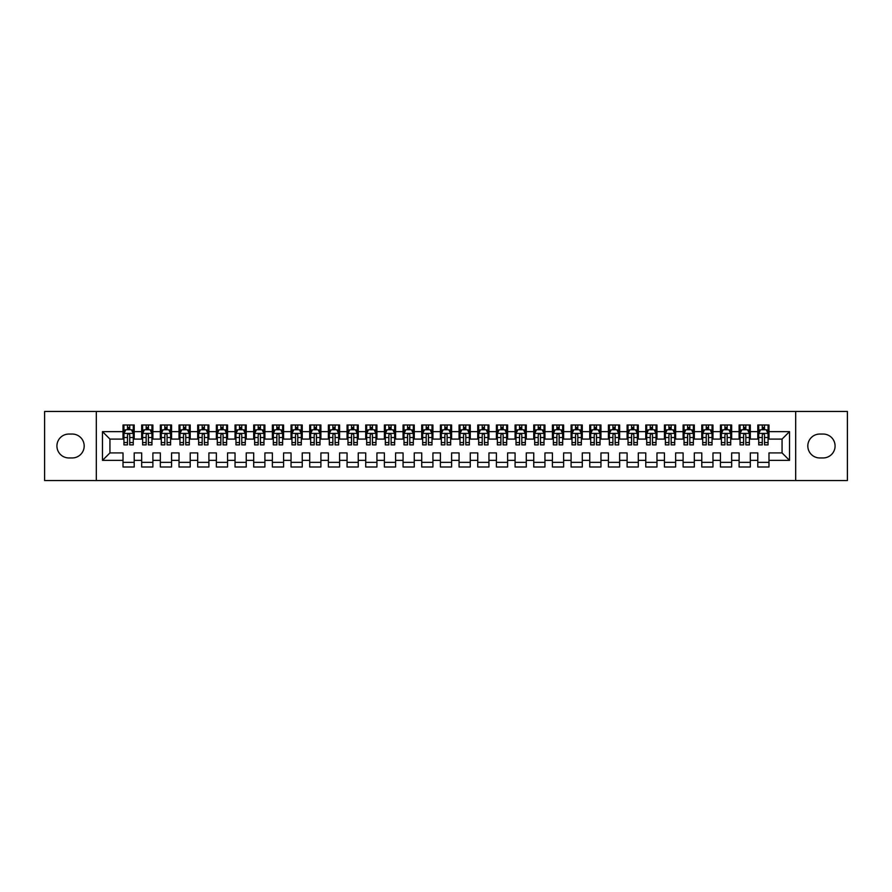 <?xml version="1.0" encoding="UTF-8"?>
<svg xmlns="http://www.w3.org/2000/svg" width="892" height="892" viewBox="0 0 892 892"><rect width="100%" height="100%" fill="white"/><g stroke="black" fill="none" stroke-linecap="round" stroke-linejoin="round"><path stroke-width="1.34" d="M795.686 480.543L847.4 480.543L847.4 411.457L795.686 411.457L795.686 480.543L96.314 480.543L96.314 411.457L44.6 411.457L44.6 480.543L96.314 480.543M795.686 411.457L96.314 411.457M102.48 460.372L102.48 431.628L123.018 431.628L123.018 439.087L109.939 439.087L109.939 452.913L102.48 460.372L123.018 460.372L123.018 467.007L134.213 467.007L134.213 460.372L141.683 460.372L141.683 467.007L152.889 467.007L152.889 460.372L160.348 460.372L160.348 467.007L171.554 467.007L171.554 460.372L179.024 460.372L179.024 467.007L190.219 467.007L190.219 460.372L197.69 460.372L197.69 467.007L208.895 467.007L208.895 460.372L216.366 460.372L216.366 467.007L227.56 467.007L227.56 460.372L235.031 460.372L235.031 467.007L246.237 467.007L246.237 460.372L253.696 460.372L253.696 467.007L264.902 467.007L264.902 460.372L272.372 460.372L272.372 467.007L283.578 467.007L283.578 460.372L291.037 460.372L291.037 467.007L302.243 467.007L302.243 460.372L309.714 460.372L309.714 467.007L320.908 467.007L320.908 460.372L328.379 460.372L328.379 467.007L339.584 467.007L339.584 460.372L347.055 460.372L347.055 467.007L358.25 467.007L358.25 460.372L365.72 460.372L365.72 467.007L376.926 467.007L376.926 460.372L384.385 460.372L384.385 467.007L395.591 467.007L395.591 460.372L403.061 460.372L403.061 467.007L414.256 467.007L414.256 460.372L421.726 460.372L421.726 467.007L432.932 467.007L432.932 460.372L440.403 460.372L440.403 467.007L451.597 467.007L451.597 460.372L459.068 460.372L459.068 467.007L470.274 467.007L470.274 460.372L477.744 460.372L477.744 467.007L488.939 467.007L488.939 460.372L496.409 460.372L496.409 467.007L507.615 467.007L507.615 460.372L515.074 460.372L515.074 467.007L526.28 467.007L526.28 460.372L533.75 460.372L533.75 467.007L544.945 467.007L544.945 460.372L552.416 460.372L552.416 467.007L563.621 467.007L563.621 460.372L571.092 460.372L571.092 467.007L582.286 467.007L582.286 460.372L589.757 460.372L589.757 467.007L600.963 467.007L600.963 460.372L608.422 460.372L608.422 467.007L619.628 467.007L619.628 460.372L627.098 460.372L627.098 467.007L638.304 467.007L638.304 460.372L645.763 460.372L645.763 467.007L656.969 467.007L656.969 460.372L664.44 460.372L664.44 467.007L675.634 467.007L675.634 460.372L683.105 460.372L683.105 467.007L694.311 467.007L694.311 460.372L701.781 460.372L701.781 467.007L712.976 467.007L712.976 460.372L720.446 460.372L720.446 467.007L731.652 467.007L731.652 460.372L739.111 460.372L739.111 467.007L750.317 467.007L750.317 460.372L757.787 460.372L757.787 467.007L768.982 467.007L768.982 452.913L782.061 452.913L782.061 439.087L768.982 439.087L768.982 431.628L789.52 431.628L789.52 460.372L768.982 460.372M768.982 431.628L768.982 424.993L757.787 424.993L757.787 431.628L750.317 431.628L750.317 424.993L739.111 424.993L739.111 431.628L731.652 431.628L731.652 424.993L720.446 424.993L720.446 431.628L712.976 431.628L712.976 424.993L701.781 424.993L701.781 431.628L694.311 431.628L694.311 424.993L683.105 424.993L683.105 431.628L675.634 431.628L675.634 424.993L664.44 424.993L664.44 431.628L656.969 431.628L656.969 424.993L645.763 424.993L645.763 431.628L638.304 431.628L638.304 424.993L627.098 424.993L627.098 431.628L619.628 431.628L619.628 424.993L608.422 424.993L608.422 431.628L600.963 431.628L600.963 424.993L589.757 424.993L589.757 431.628L582.286 431.628L582.286 424.993L571.092 424.993L571.092 431.628L563.621 431.628L563.621 424.993L552.416 424.993L552.416 431.628L544.945 431.628L544.945 424.993L533.75 424.993L533.75 431.628L526.28 431.628L526.28 424.993L515.074 424.993L515.074 431.628L507.615 431.628L507.615 424.993L496.409 424.993L496.409 431.628L488.939 431.628L488.939 424.993L477.744 424.993L477.744 431.628L470.274 431.628L470.274 424.993L459.068 424.993L459.068 431.628L451.597 431.628L451.597 424.993L440.403 424.993L440.403 431.628L432.932 431.628L432.932 424.993L421.726 424.993L421.726 431.628L414.256 431.628L414.256 424.993L403.061 424.993L403.061 431.628L395.591 431.628L395.591 424.993L384.385 424.993L384.385 431.628L376.926 431.628L376.926 424.993L365.72 424.993L365.72 431.628L358.25 431.628L358.25 424.993L347.055 424.993L347.055 431.628L339.584 431.628L339.584 424.993L328.379 424.993L328.379 431.628L320.908 431.628L320.908 424.993L309.714 424.993L309.714 431.628L302.243 431.628L302.243 424.993L291.037 424.993L291.037 431.628L283.578 431.628L283.578 424.993L272.372 424.993L272.372 431.628L264.902 431.628L264.902 424.993L253.696 424.993L253.696 431.628L246.237 431.628L246.237 424.993L235.031 424.993L235.031 431.628L227.56 431.628L227.56 424.993L216.366 424.993L216.366 431.628L208.895 431.628L208.895 424.993L197.69 424.993L197.69 431.628L190.219 431.628L190.219 424.993L179.024 424.993L179.024 431.628L171.554 431.628L171.554 424.993L160.348 424.993L160.348 431.628L152.889 431.628L152.889 424.993L141.683 424.993L141.683 431.628L134.213 431.628L134.213 424.993L123.018 424.993L123.018 431.628M750.317 460.372L750.317 452.913L757.787 452.913L757.787 460.372M789.52 431.628L782.061 439.087M731.652 460.372L731.652 452.913L739.111 452.913L739.111 460.372M757.787 431.628L757.787 439.087L750.317 439.087L750.317 431.628M712.976 460.372L712.976 452.913L720.446 452.913L720.446 460.372M739.111 431.628L739.111 439.087L731.652 439.087L731.652 431.628M694.311 460.372L694.311 452.913L701.781 452.913L701.781 460.372M720.446 431.628L720.446 439.087L712.976 439.087L712.976 431.628M675.634 460.372L675.634 452.913L683.105 452.913L683.105 460.372M701.781 431.628L701.781 439.087L694.311 439.087L694.311 431.628M656.969 460.372L656.969 452.913L664.44 452.913L664.44 460.372M683.105 431.628L683.105 439.087L675.634 439.087L675.634 431.628M638.304 460.372L638.304 452.913L645.763 452.913L645.763 460.372M664.44 431.628L664.44 439.087L656.969 439.087L656.969 431.628M619.628 460.372L619.628 452.913L627.098 452.913L627.098 460.372M645.763 431.628L645.763 439.087L638.304 439.087L638.304 431.628M600.963 460.372L600.963 452.913L608.422 452.913L608.422 460.372M627.098 431.628L627.098 439.087L619.628 439.087L619.628 431.628M582.286 460.372L582.286 452.913L589.757 452.913L589.757 460.372M608.422 431.628L608.422 439.087L600.963 439.087L600.963 431.628M563.621 460.372L563.621 452.913L571.092 452.913L571.092 460.372M589.757 431.628L589.757 439.087L582.286 439.087L582.286 431.628M544.945 460.372L544.945 452.913L552.416 452.913L552.416 460.372M571.092 431.628L571.092 439.087L563.621 439.087L563.621 431.628M526.28 460.372L526.28 452.913L533.75 452.913L533.75 460.372M552.416 431.628L552.416 439.087L544.945 439.087L544.945 431.628M507.615 460.372L507.615 452.913L515.074 452.913L515.074 460.372M533.75 431.628L533.75 439.087L526.28 439.087L526.28 431.628M488.939 460.372L488.939 452.913L496.409 452.913L496.409 460.372M515.074 431.628L515.074 439.087L507.615 439.087L507.615 431.628M470.274 460.372L470.274 452.913L477.744 452.913L477.744 460.372M496.409 431.628L496.409 439.087L488.939 439.087L488.939 431.628M451.597 460.372L451.597 452.913L459.068 452.913L459.068 460.372M477.744 431.628L477.744 439.087L470.274 439.087L470.274 431.628M432.932 460.372L432.932 452.913L440.403 452.913L440.403 460.372M459.068 431.628L459.068 439.087L451.597 439.087L451.597 431.628M414.256 460.372L414.256 452.913L421.726 452.913L421.726 460.372M440.403 431.628L440.403 439.087L432.932 439.087L432.932 431.628M395.591 460.372L395.591 452.913L403.061 452.913L403.061 460.372M421.726 431.628L421.726 439.087L414.256 439.087L414.256 431.628M376.926 460.372L376.926 452.913L384.385 452.913L384.385 460.372M403.061 431.628L403.061 439.087L395.591 439.087L395.591 431.628M358.25 460.372L358.25 452.913L365.72 452.913L365.72 460.372M384.385 431.628L384.385 439.087L376.926 439.087L376.926 431.628M339.584 460.372L339.584 452.913L347.055 452.913L347.055 460.372M365.72 431.628L365.72 439.087L358.25 439.087L358.25 431.628M320.908 460.372L320.908 452.913L328.379 452.913L328.379 460.372M347.055 431.628L347.055 439.087L339.584 439.087L339.584 431.628M302.243 460.372L302.243 452.913L309.714 452.913L309.714 460.372M328.379 431.628L328.379 439.087L320.908 439.087L320.908 431.628M283.578 460.372L283.578 452.913L291.037 452.913L291.037 460.372M309.714 431.628L309.714 439.087L302.243 439.087L302.243 431.628M264.902 460.372L264.902 452.913L272.372 452.913L272.372 460.372M291.037 431.628L291.037 439.087L283.578 439.087L283.578 431.628M246.237 460.372L246.237 452.913L253.696 452.913L253.696 460.372M272.372 431.628L272.372 439.087L264.902 439.087L264.902 431.628M227.56 460.372L227.56 452.913L235.031 452.913L235.031 460.372M253.696 431.628L253.696 439.087L246.237 439.087L246.237 431.628M208.895 460.372L208.895 452.913L216.366 452.913L216.366 460.372M235.031 431.628L235.031 439.087L227.56 439.087L227.56 431.628M190.219 460.372L190.219 452.913L197.69 452.913L197.69 460.372M216.366 431.628L216.366 439.087L208.895 439.087L208.895 431.628M171.554 460.372L171.554 452.913L179.024 452.913L179.024 460.372M197.69 431.628L197.69 439.087L190.219 439.087L190.219 431.628M152.889 460.372L152.889 452.913L160.348 452.913L160.348 460.372M179.024 431.628L179.024 439.087L171.554 439.087L171.554 431.628M134.213 460.372L134.213 452.913L141.683 452.913L141.683 460.372M160.348 431.628L160.348 439.087L152.889 439.087L152.889 431.628M109.939 452.913L123.018 452.913L123.018 460.372M141.683 431.628L141.683 439.087L134.213 439.087L134.213 431.628M757.787 429.665L758.724 429.665M768.057 429.665L768.982 429.665M739.111 429.665L740.048 429.665M749.38 429.665L750.317 429.665M720.446 429.665L721.383 429.665M730.715 429.665L731.652 429.665M701.781 429.665L702.706 429.665M712.039 429.665L712.976 429.665M683.105 429.665L684.041 429.665M693.374 429.665L694.311 429.665M664.44 429.665L665.365 429.665M674.709 429.665L675.634 429.665M645.763 429.665L646.7 429.665M656.033 429.665L656.969 429.665M627.098 429.665L628.035 429.665M637.367 429.665L638.304 429.665M608.422 429.665L609.359 429.665M618.691 429.665L619.628 429.665M589.757 429.665L590.694 429.665M600.026 429.665L600.963 429.665M571.092 429.665L572.017 429.665M581.361 429.665L582.286 429.665M552.416 429.665L553.352 429.665M562.685 429.665L563.621 429.665M533.75 429.665L534.676 429.665M544.02 429.665L544.945 429.665M515.074 429.665L516.011 429.665M525.343 429.665L526.28 429.665M496.409 429.665L497.346 429.665M506.678 429.665L507.615 429.665M477.744 429.665L478.67 429.665M488.002 429.665L488.939 429.665M459.068 429.665L460.004 429.665M469.337 429.665L470.274 429.665M440.403 429.665L441.328 429.665M450.672 429.665L451.597 429.665M421.726 429.665L422.663 429.665M431.996 429.665L432.932 429.665M403.061 429.665L403.998 429.665M413.33 429.665L414.256 429.665M384.385 429.665L385.322 429.665M394.654 429.665L395.591 429.665M365.72 429.665L366.657 429.665M375.989 429.665L376.926 429.665M347.055 429.665L347.98 429.665M357.324 429.665L358.25 429.665M328.379 429.665L329.315 429.665M338.648 429.665L339.584 429.665M309.714 429.665L310.639 429.665M319.983 429.665L320.908 429.665M291.037 429.665L291.974 429.665M301.306 429.665L302.243 429.665M272.372 429.665L273.309 429.665M282.641 429.665L283.578 429.665M253.696 429.665L254.633 429.665M263.965 429.665L264.902 429.665M235.031 429.665L235.967 429.665M245.3 429.665L246.237 429.665M216.366 429.665L217.291 429.665M226.635 429.665L227.56 429.665M197.69 429.665L198.626 429.665M207.959 429.665L208.895 429.665M179.024 429.665L179.961 429.665M189.294 429.665L190.219 429.665M160.348 429.665L161.285 429.665M170.617 429.665L171.554 429.665M141.683 429.665L142.62 429.665M151.952 429.665L152.889 429.665M123.018 429.665L123.943 429.665M133.276 429.665L134.213 429.665M123.018 462.335L134.213 462.335M141.683 462.335L152.889 462.335M160.348 462.335L171.554 462.335M179.024 462.335L190.219 462.335M197.69 462.335L208.895 462.335M216.366 462.335L227.56 462.335M235.031 462.335L246.237 462.335M253.696 462.335L264.902 462.335M272.372 462.335L283.578 462.335M291.037 462.335L302.243 462.335M309.714 462.335L320.908 462.335M328.379 462.335L339.584 462.335M347.055 462.335L358.25 462.335M365.72 462.335L376.926 462.335M384.385 462.335L395.591 462.335M403.061 462.335L414.256 462.335M421.726 462.335L432.932 462.335M440.403 462.335L451.597 462.335M459.068 462.335L470.274 462.335M477.744 462.335L488.939 462.335M496.409 462.335L507.615 462.335M515.074 462.335L526.28 462.335M533.75 462.335L544.945 462.335M552.416 462.335L563.621 462.335M571.092 462.335L582.286 462.335M589.757 462.335L600.963 462.335M608.422 462.335L619.628 462.335M627.098 462.335L638.304 462.335M645.763 462.335L656.969 462.335M664.44 462.335L675.634 462.335M683.105 462.335L694.311 462.335M701.781 462.335L712.976 462.335M720.446 462.335L731.652 462.335M739.111 462.335L750.317 462.335M757.787 462.335L768.982 462.335M102.48 431.628L109.939 439.087M782.061 452.913L789.52 460.372M68.874 434.047A11.953 11.953 0 0 0 56.921 446A11.953 11.953 0 0 0 68.874 457.953L72.23 457.953A11.953 11.953 0 0 0 84.183 446A11.953 11.953 0 0 0 72.23 434.047L68.874 434.047M823.126 457.953A11.953 11.953 0 0 0 835.079 446A11.953 11.953 0 0 0 823.126 434.047L819.77 434.047A11.953 11.953 0 0 0 807.817 446A11.953 11.953 0 0 0 819.77 457.953L823.126 457.953M129.73 427.424L127.489 427.424M133.276 442.543L129.73 442.543L129.73 444.885L133.276 444.885L133.276 433.49L131.414 429.754L125.817 429.754L123.943 433.49L123.943 444.885L127.489 444.885L127.489 442.543L123.943 442.543M123.943 433.49L123.943 424.993M133.276 433.49L133.276 424.993M127.489 429.754L127.489 424.993M129.73 424.993L129.73 429.754M129.73 442.543L129.73 434.895C128.983 433.456 128.236 433.456 127.489 434.895L127.489 442.543M129.73 429.665L127.489 429.665M148.406 427.424L146.165 427.424M151.952 442.543L148.406 442.543L148.406 444.885L151.952 444.885L151.952 433.49L150.079 429.754L144.482 429.754L142.62 433.49L142.62 444.885L146.165 444.885L146.165 442.543L142.62 442.543M142.62 433.49L142.62 424.993M151.952 433.49L151.952 424.993M146.165 429.754L146.165 424.993M148.406 424.993L148.406 429.754M148.406 442.543L148.406 434.895C147.659 433.456 146.912 433.456 146.165 434.895L146.165 442.543M148.406 429.665L146.165 429.665M167.072 427.424L164.83 427.424M170.617 442.543L167.072 442.543L167.072 444.885L170.617 444.885L170.617 433.49L168.755 429.754L163.158 429.754L161.285 433.49L161.285 444.885L164.83 444.885L164.83 442.543L161.285 442.543M161.285 433.49L161.285 424.993M170.617 433.49L170.617 424.993M164.83 429.754L164.83 424.993M167.072 424.993L167.072 429.754M167.072 442.543L167.072 434.895C166.325 433.456 165.577 433.456 164.83 434.895L164.83 442.543M167.072 429.665L164.83 429.665M185.748 427.424L183.507 427.424M189.294 442.543L185.748 442.543L185.748 444.885L189.294 444.885L189.294 433.49L187.42 429.754L181.823 429.754L179.961 433.49L179.961 444.885L183.507 444.885L183.507 442.543L179.961 442.543M179.961 433.49L179.961 424.993M189.294 433.49L189.294 424.993M183.507 429.754L183.507 424.993M185.748 424.993L185.748 429.754M185.748 442.543L185.748 434.895C185.001 433.456 184.254 433.456 183.507 434.895L183.507 442.543M185.748 429.665L183.507 429.665M204.413 427.424L202.172 427.424M207.959 442.543L204.413 442.543L204.413 444.885L207.959 444.885L207.959 433.49L206.097 429.754L200.488 429.754L198.626 433.49L198.626 444.885L202.172 444.885L202.172 442.543L198.626 442.543M198.626 433.49L198.626 424.993M207.959 433.49L207.959 424.993M202.172 429.754L202.172 424.993M204.413 424.993L204.413 429.754M204.413 442.543L204.413 434.895C203.666 433.456 202.919 433.456 202.172 434.895L202.172 442.543M204.413 429.665L202.172 429.665M223.078 427.424L220.848 427.424M226.635 442.543L223.078 442.543L223.078 444.885L226.635 444.885L226.635 433.49L224.762 429.754L219.164 429.754L217.291 433.49L217.291 444.885L220.848 444.885L220.848 442.543L217.291 442.543M217.291 433.49L217.291 424.993M226.635 433.49L226.635 424.993M220.848 429.754L220.848 424.993M223.078 424.993L223.078 429.754M223.078 442.543L223.078 434.895C222.342 433.456 221.595 433.456 220.848 434.895L220.848 442.543M223.078 429.665L220.848 429.665M241.754 427.424L239.513 427.424M245.3 442.543L241.754 442.543L241.754 444.885L245.3 444.885L245.3 433.49L243.438 429.754L237.83 429.754L235.967 433.49L235.967 444.885L239.513 444.885L239.513 442.543L235.967 442.543M235.967 433.49L235.967 424.993M245.3 433.49L245.3 424.993M239.513 429.754L239.513 424.993M241.754 424.993L241.754 429.754M241.754 442.543L241.754 434.895C241.007 433.456 240.26 433.456 239.513 434.895L239.513 442.543M241.754 429.665L239.513 429.665M260.419 427.424L258.178 427.424M263.965 442.543L260.419 442.543L260.419 444.885L263.965 444.885L263.965 433.49L262.103 429.754L256.506 429.754L254.633 433.49L254.633 444.885L258.178 444.885L258.178 442.543L254.633 442.543M254.633 433.49L254.633 424.993M263.965 433.49L263.965 424.993M258.178 429.754L258.178 424.993M260.419 424.993L260.419 429.754M260.419 442.543L260.419 434.895C259.672 433.456 258.925 433.456 258.178 434.895L258.178 442.543M260.419 429.665L258.178 429.665M279.096 427.424L276.855 427.424M282.641 442.543L279.096 442.543L279.096 444.885L282.641 444.885L282.641 433.49L280.768 429.754L275.171 429.754L273.309 433.49L273.309 444.885L276.855 444.885L276.855 442.543L273.309 442.543M273.309 433.49L273.309 424.993M282.641 433.49L282.641 424.993M276.855 429.754L276.855 424.993M279.096 424.993L279.096 429.754M279.096 442.543L279.096 434.895C278.349 433.456 277.602 433.456 276.855 434.895L276.855 442.543M279.096 429.665L276.855 429.665M297.761 427.424L295.52 427.424M301.306 442.543L297.761 442.543L297.761 444.885L301.306 444.885L301.306 433.49L299.444 429.754L293.836 429.754L291.974 433.49L291.974 444.885L295.52 444.885L295.52 442.543L291.974 442.543M291.974 433.49L291.974 424.993M301.306 433.49L301.306 424.993M295.52 429.754L295.52 424.993M297.761 424.993L297.761 429.754M297.761 442.543L297.761 434.895C297.014 433.456 296.267 433.456 295.52 434.895L295.52 442.543M297.761 429.665L295.52 429.665M316.437 427.424L314.196 427.424M319.983 442.543L316.437 442.543L316.437 444.885L319.983 444.885L319.983 433.49L318.11 429.754L312.512 429.754L310.639 433.49L310.639 444.885L314.196 444.885L314.196 442.543L310.639 442.543M310.639 433.49L310.639 424.993M319.983 433.49L319.983 424.993M314.196 429.754L314.196 424.993M316.437 424.993L316.437 429.754M316.437 442.543L316.437 434.895C315.69 433.456 314.943 433.456 314.196 434.895L314.196 442.543M316.437 429.665L314.196 429.665M335.102 427.424L332.861 427.424M338.648 442.543L335.102 442.543L335.102 444.885L338.648 444.885L338.648 433.49L336.786 429.754L331.177 429.754L329.315 433.49L329.315 444.885L332.861 444.885L332.861 442.543L329.315 442.543M329.315 433.49L329.315 424.993M338.648 433.49L338.648 424.993M332.861 429.754L332.861 424.993M335.102 424.993L335.102 429.754M335.102 442.543L335.102 434.895C334.355 433.456 333.608 433.456 332.861 434.895L332.861 442.543M335.102 429.665L332.861 429.665M353.767 427.424L351.526 427.424M357.324 442.543L353.767 442.543L353.767 444.885L357.324 444.885L357.324 433.49L355.451 429.754L349.854 429.754L347.98 433.49L347.98 444.885L351.526 444.885L351.526 442.543L347.98 442.543M347.98 433.49L347.98 424.993M357.324 433.49L357.324 424.993M351.526 429.754L351.526 424.993M353.767 424.993L353.767 429.754M353.767 442.543L353.767 434.895C353.02 433.456 352.284 433.456 351.526 434.895L351.526 442.543M353.767 429.665L351.526 429.665M372.443 427.424L370.202 427.424M375.989 442.543L372.443 442.543L372.443 444.885L375.989 444.885L375.989 433.49L374.116 429.754L368.519 429.754L366.657 433.49L366.657 444.885L370.202 444.885L370.202 442.543L366.657 442.543M366.657 433.49L366.657 424.993M375.989 433.49L375.989 424.993M370.202 429.754L370.202 424.993M372.443 424.993L372.443 429.754M372.443 442.543L372.443 434.895C371.696 433.456 370.949 433.456 370.202 434.895L370.202 442.543M372.443 429.665L370.202 429.665M391.109 427.424L388.867 427.424M394.654 442.543L391.109 442.543L391.109 444.885L394.654 444.885L394.654 433.49L392.792 429.754L387.195 429.754L385.322 433.49L385.322 444.885L388.867 444.885L388.867 442.543L385.322 442.543M385.322 433.49L385.322 424.993M394.654 433.49L394.654 424.993M388.867 429.754L388.867 424.993M391.109 424.993L391.109 429.754M391.109 442.543L391.109 434.895C390.362 433.456 389.614 433.456 388.867 434.895L388.867 442.543M391.109 429.665L388.867 429.665M409.785 427.424L407.544 427.424M413.33 442.543L409.785 442.543L409.785 444.885L413.33 444.885L413.33 433.49L411.457 429.754L405.86 429.754L403.998 433.49L403.998 444.885L407.544 444.885L407.544 442.543L403.998 442.543M403.998 433.49L403.998 424.993M413.33 433.49L413.33 424.993M407.544 429.754L407.544 424.993M409.785 424.993L409.785 429.754M409.785 442.543L409.785 434.895C409.038 433.456 408.291 433.456 407.544 434.895L407.544 442.543M409.785 429.665L407.544 429.665M428.45 427.424L426.209 427.424M431.996 442.543L428.45 442.543L428.45 444.885L431.996 444.885L431.996 433.49L430.134 429.754L424.525 429.754L422.663 433.49L422.663 444.885L426.209 444.885L426.209 442.543L422.663 442.543M422.663 433.49L422.663 424.993M431.996 433.49L431.996 424.993M426.209 429.754L426.209 424.993M428.45 424.993L428.45 429.754M428.45 442.543L428.45 434.895C427.703 433.456 426.956 433.456 426.209 434.895L426.209 442.543M428.45 429.665L426.209 429.665M447.115 427.424L444.885 427.424M450.672 442.543L447.115 442.543L447.115 444.885L450.672 444.885L450.672 433.49L448.799 429.754L443.201 429.754L441.328 433.49L441.328 444.885L444.885 444.885L444.885 442.543L441.328 442.543M441.328 433.49L441.328 424.993M450.672 433.49L450.672 424.993M444.885 429.754L444.885 424.993M447.115 424.993L447.115 429.754M447.115 442.543L447.115 434.895C446.379 433.456 445.632 433.456 444.885 434.895L444.885 442.543M447.115 429.665L444.885 429.665M465.791 427.424L463.55 427.424M469.337 442.543L465.791 442.543L465.791 444.885L469.337 444.885L469.337 433.49L467.475 429.754L461.866 429.754L460.004 433.49L460.004 444.885L463.55 444.885L463.55 442.543L460.004 442.543M460.004 433.49L460.004 424.993M469.337 433.49L469.337 424.993M463.55 429.754L463.55 424.993M465.791 424.993L465.791 429.754M465.791 442.543L465.791 434.895C465.044 433.456 464.297 433.456 463.55 434.895L463.55 442.543M465.791 429.665L463.55 429.665M484.456 427.424L482.215 427.424M488.002 442.543L484.456 442.543L484.456 444.885L488.002 444.885L488.002 433.49L486.14 429.754L480.543 429.754L478.67 433.49L478.67 444.885L482.215 444.885L482.215 442.543L478.67 442.543M478.67 433.49L478.67 424.993M488.002 433.49L488.002 424.993M482.215 429.754L482.215 424.993M484.456 424.993L484.456 429.754M484.456 442.543L484.456 434.895C483.709 433.456 482.962 433.456 482.215 434.895L482.215 442.543M484.456 429.665L482.215 429.665M503.133 427.424L500.891 427.424M506.678 442.543L503.133 442.543L503.133 444.885L506.678 444.885L506.678 433.49L504.805 429.754L499.208 429.754L497.346 433.49L497.346 444.885L500.891 444.885L500.891 442.543L497.346 442.543M497.346 433.49L497.346 424.993M506.678 433.49L506.678 424.993M500.891 429.754L500.891 424.993M503.133 424.993L503.133 429.754M503.133 442.543L503.133 434.895C502.386 433.456 501.638 433.456 500.891 434.895L500.891 442.543M503.133 429.665L500.891 429.665M521.798 427.424L519.557 427.424M525.343 442.543L521.798 442.543L521.798 444.885L525.343 444.885L525.343 433.49L523.481 429.754L517.884 429.754L516.011 433.49L516.011 444.885L519.557 444.885L519.557 442.543L516.011 442.543M516.011 433.49L516.011 424.993M525.343 433.49L525.343 424.993M519.557 429.754L519.557 424.993M521.798 424.993L521.798 429.754M521.798 442.543L521.798 434.895C521.051 433.456 520.304 433.456 519.557 434.895L519.557 442.543M521.798 429.665L519.557 429.665M540.474 427.424L538.233 427.424M544.02 442.543L540.474 442.543L540.474 444.885L544.02 444.885L544.02 433.49L542.146 429.754L536.549 429.754L534.676 433.49L534.676 444.885L538.233 444.885L538.233 442.543L534.676 442.543M534.676 433.49L534.676 424.993M544.02 433.49L544.02 424.993M538.233 429.754L538.233 424.993M540.474 424.993L540.474 429.754M540.474 442.543L540.474 434.895C539.727 433.456 538.98 433.456 538.233 434.895L538.233 442.543M540.474 429.665L538.233 429.665M559.139 427.424L556.898 427.424M562.685 442.543L559.139 442.543L559.139 444.885L562.685 444.885L562.685 433.49L560.823 429.754L555.214 429.754L553.352 433.49L553.352 444.885L556.898 444.885L556.898 442.543L553.352 442.543M553.352 433.49L553.352 424.993M562.685 433.49L562.685 424.993M556.898 429.754L556.898 424.993M559.139 424.993L559.139 429.754M559.139 442.543L559.139 434.895C558.392 433.456 557.645 433.456 556.898 434.895L556.898 442.543M559.139 429.665L556.898 429.665M577.804 427.424L575.563 427.424M581.361 442.543L577.804 442.543L577.804 444.885L581.361 444.885L581.361 433.49L579.488 429.754L573.891 429.754L572.017 433.49L572.017 444.885L575.563 444.885L575.563 442.543L572.017 442.543M572.017 433.49L572.017 424.993M581.361 433.49L581.361 424.993M575.563 429.754L575.563 424.993M577.804 424.993L577.804 429.754M577.804 442.543L577.804 434.895C577.068 433.456 576.321 433.456 575.563 434.895L575.563 442.543M577.804 429.665L575.563 429.665M596.48 427.424L594.239 427.424M600.026 442.543L596.48 442.543L596.48 444.885L600.026 444.885L600.026 433.49L598.164 429.754L592.556 429.754L590.694 433.49L590.694 444.885L594.239 444.885L594.239 442.543L590.694 442.543M590.694 433.49L590.694 424.993M600.026 433.49L600.026 424.993M594.239 429.754L594.239 424.993M596.48 424.993L596.48 429.754M596.48 442.543L596.48 434.895C595.733 433.456 594.986 433.456 594.239 434.895L594.239 442.543M596.48 429.665L594.239 429.665M615.146 427.424L612.904 427.424M618.691 442.543L615.146 442.543L615.146 444.885L618.691 444.885L618.691 433.49L616.829 429.754L611.232 429.754L609.359 433.49L609.359 444.885L612.904 444.885L612.904 442.543L609.359 442.543M609.359 433.49L609.359 424.993M618.691 433.49L618.691 424.993M612.904 429.754L612.904 424.993M615.146 424.993L615.146 429.754M615.146 442.543L615.146 434.895C614.398 433.456 613.651 433.456 612.904 434.895L612.904 442.543M615.146 429.665L612.904 429.665M633.822 427.424L631.581 427.424M637.367 442.543L633.822 442.543L633.822 444.885L637.367 444.885L637.367 433.49L635.494 429.754L629.897 429.754L628.035 433.49L628.035 444.885L631.581 444.885L631.581 442.543L628.035 442.543M628.035 433.49L628.035 424.993M637.367 433.49L637.367 424.993M631.581 429.754L631.581 424.993M633.822 424.993L633.822 429.754M633.822 442.543L633.822 434.895C633.075 433.456 632.328 433.456 631.581 434.895L631.581 442.543M633.822 429.665L631.581 429.665M652.487 427.424L650.246 427.424M656.033 442.543L652.487 442.543L652.487 444.885L656.033 444.885L656.033 433.49L654.171 429.754L648.562 429.754L646.7 433.49L646.7 444.885L650.246 444.885L650.246 442.543L646.7 442.543M646.7 433.49L646.7 424.993M656.033 433.49L656.033 424.993M650.246 429.754L650.246 424.993M652.487 424.993L652.487 429.754M652.487 442.543L652.487 434.895C651.74 433.456 650.993 433.456 650.246 434.895L650.246 442.543M652.487 429.665L650.246 429.665M671.152 427.424L668.922 427.424M674.709 442.543L671.152 442.543L671.152 444.885L674.709 444.885L674.709 433.49L672.836 429.754L667.238 429.754L665.365 433.49L665.365 444.885L668.922 444.885L668.922 442.543L665.365 442.543M665.365 433.49L665.365 424.993M674.709 433.49L674.709 424.993M668.922 429.754L668.922 424.993M671.152 424.993L671.152 429.754M671.152 442.543L671.152 434.895C670.416 433.456 669.669 433.456 668.922 434.895L668.922 442.543M671.152 429.665L668.922 429.665M689.828 427.424L687.587 427.424M693.374 442.543L689.828 442.543L689.828 444.885L693.374 444.885L693.374 433.49L691.512 429.754L685.903 429.754L684.041 433.49L684.041 444.885L687.587 444.885L687.587 442.543L684.041 442.543M684.041 433.49L684.041 424.993M693.374 433.49L693.374 424.993M687.587 429.754L687.587 424.993M689.828 424.993L689.828 429.754M689.828 442.543L689.828 434.895C689.081 433.456 688.334 433.456 687.587 434.895L687.587 442.543M689.828 429.665L687.587 429.665M708.493 427.424L706.252 427.424M712.039 442.543L708.493 442.543L708.493 444.885L712.039 444.885L712.039 433.49L710.177 429.754L704.58 429.754L702.706 433.49L702.706 444.885L706.252 444.885L706.252 442.543L702.706 442.543M702.706 433.49L702.706 424.993M712.039 433.49L712.039 424.993M706.252 429.754L706.252 424.993M708.493 424.993L708.493 429.754M708.493 442.543L708.493 434.895C707.746 433.456 706.999 433.456 706.252 434.895L706.252 442.543M708.493 429.665L706.252 429.665M727.17 427.424L724.928 427.424M730.715 442.543L727.17 442.543L727.17 444.885L730.715 444.885L730.715 433.49L728.842 429.754L723.245 429.754L721.383 433.49L721.383 444.885L724.928 444.885L724.928 442.543L721.383 442.543M721.383 433.49L721.383 424.993M730.715 433.49L730.715 424.993M724.928 429.754L724.928 424.993M727.17 424.993L727.17 429.754M727.17 442.543L727.17 434.895C726.423 433.456 725.675 433.456 724.928 434.895L724.928 442.543M727.17 429.665L724.928 429.665M745.835 427.424L743.593 427.424M749.38 442.543L745.835 442.543L745.835 444.885L749.38 444.885L749.38 433.49L747.518 429.754L741.921 429.754L740.048 433.49L740.048 444.885L743.593 444.885L743.593 442.543L740.048 442.543M740.048 433.49L740.048 424.993M749.38 433.49L749.38 424.993M743.593 429.754L743.593 424.993M745.835 424.993L745.835 429.754M745.835 442.543L745.835 434.895C745.088 433.456 744.341 433.456 743.593 434.895L743.593 442.543M745.835 429.665L743.593 429.665M764.511 427.424L762.27 427.424M768.057 442.543L764.511 442.543L764.511 444.885L768.057 444.885L768.057 433.49L766.183 429.754L760.586 429.754L758.724 433.49L758.724 444.885L762.27 444.885L762.27 442.543L758.724 442.543M758.724 433.49L758.724 424.993M768.057 433.49L768.057 424.993M762.27 429.754L762.27 424.993M764.511 424.993L764.511 429.754M764.511 442.543L764.511 434.895C763.764 433.456 763.017 433.456 762.27 434.895L762.27 442.543M764.511 429.665L762.27 429.665M133.231 433.4L123.988 433.4M123.943 429.977L125.705 429.977M131.525 429.977L133.276 429.977M127.489 437.537L123.943 437.537M133.276 437.537L129.73 437.537M129.73 428.617L127.489 428.617M151.908 433.4L142.664 433.4M142.62 429.977L144.37 429.977M150.202 429.977L151.952 429.977M146.165 437.537L142.62 437.537M151.952 437.537L148.406 437.537M148.406 428.617L146.165 428.617M170.573 433.4L161.329 433.4M161.285 429.977L163.046 429.977M168.867 429.977L170.617 429.977M164.83 437.537L161.285 437.537M170.617 437.537L167.072 437.537M167.072 428.617L164.83 428.617M189.249 433.4L180.006 433.4M179.961 429.977L181.712 429.977M187.532 429.977L189.294 429.977M183.507 437.537L179.961 437.537M189.294 437.537L185.748 437.537M185.748 428.617L183.507 428.617M207.914 433.4L198.671 433.4M198.626 429.977L200.377 429.977M206.208 429.977L207.959 429.977M202.172 437.537L198.626 437.537M207.959 437.537L204.413 437.537M204.413 428.617L202.172 428.617M226.579 433.4L217.347 433.4M217.291 429.977L219.053 429.977M224.873 429.977L226.635 429.977M220.848 437.537L217.291 437.537M226.635 437.537L223.078 437.537M223.078 428.617L220.848 428.617M245.255 433.4L236.012 433.4M235.967 429.977L237.718 429.977M243.549 429.977L245.3 429.977M239.513 437.537L235.967 437.537M245.3 437.537L241.754 437.537M241.754 428.617L239.513 428.617M263.921 433.4L254.677 433.4M254.633 429.977L256.394 429.977M262.215 429.977L263.965 429.977M258.178 437.537L254.633 437.537M263.965 437.537L260.419 437.537M260.419 428.617L258.178 428.617M282.597 433.4L273.353 433.4M273.309 429.977L275.059 429.977M280.88 429.977L282.641 429.977M276.855 437.537L273.309 437.537M282.641 437.537L279.096 437.537M279.096 428.617L276.855 428.617M301.262 433.4L292.018 433.4M291.974 429.977L293.724 429.977M299.556 429.977L301.306 429.977M295.52 437.537L291.974 437.537M301.306 437.537L297.761 437.537M297.761 428.617L295.52 428.617M319.927 433.4L310.695 433.4M310.639 429.977L312.401 429.977M318.221 429.977L319.983 429.977M314.196 437.537L310.639 437.537M319.983 437.537L316.437 437.537M316.437 428.617L314.196 428.617M338.603 433.4L329.36 433.4M329.315 429.977L331.066 429.977M336.897 429.977L338.648 429.977M332.861 437.537L329.315 437.537M338.648 437.537L335.102 437.537M335.102 428.617L332.861 428.617M357.268 433.4L348.025 433.4M347.98 429.977L349.742 429.977M355.562 429.977L357.324 429.977M351.526 437.537L347.98 437.537M357.324 437.537L353.767 437.537M353.767 428.617L351.526 428.617M375.945 433.4L366.701 433.4M366.657 429.977L368.407 429.977M374.239 429.977L375.989 429.977M370.202 437.537L366.657 437.537M375.989 437.537L372.443 437.537M372.443 428.617L370.202 428.617M394.61 433.4L385.366 433.4M385.322 429.977L387.083 429.977M392.904 429.977L394.654 429.977M388.867 437.537L385.322 437.537M394.654 437.537L391.109 437.537M391.109 428.617L388.867 428.617M413.286 433.4L404.043 433.4M403.998 429.977L405.748 429.977M411.569 429.977L413.33 429.977M407.544 437.537L403.998 437.537M413.33 437.537L409.785 437.537M409.785 428.617L407.544 428.617M431.951 433.4L422.708 433.4M422.663 429.977L424.414 429.977M430.245 429.977L431.996 429.977M426.209 437.537L422.663 437.537M431.996 437.537L428.45 437.537M428.45 428.617L426.209 428.617M450.616 433.4L441.384 433.4M441.328 429.977L443.09 429.977M448.91 429.977L450.672 429.977M444.885 437.537L441.328 437.537M450.672 437.537L447.115 437.537M447.115 428.617L444.885 428.617M469.292 433.4L460.049 433.4M460.004 429.977L461.755 429.977M467.586 429.977L469.337 429.977M463.55 437.537L460.004 437.537M469.337 437.537L465.791 437.537M465.791 428.617L463.55 428.617M487.957 433.4L478.714 433.4M478.67 429.977L480.431 429.977M486.252 429.977L488.002 429.977M482.215 437.537L478.67 437.537M488.002 437.537L484.456 437.537M484.456 428.617L482.215 428.617M506.634 433.4L497.39 433.4M497.346 429.977L499.096 429.977M504.917 429.977L506.678 429.977M500.891 437.537L497.346 437.537M506.678 437.537L503.133 437.537M503.133 428.617L500.891 428.617M525.299 433.4L516.055 433.4M516.011 429.977L517.761 429.977M523.593 429.977L525.343 429.977M519.557 437.537L516.011 437.537M525.343 437.537L521.798 437.537M521.798 428.617L519.557 428.617M543.975 433.4L534.732 433.4M534.676 429.977L536.438 429.977M542.258 429.977L544.02 429.977M538.233 437.537L534.676 437.537M544.02 437.537L540.474 437.537M540.474 428.617L538.233 428.617M562.64 433.4L553.397 433.4M553.352 429.977L555.103 429.977M560.934 429.977L562.685 429.977M556.898 437.537L553.352 437.537M562.685 437.537L559.139 437.537M559.139 428.617L556.898 428.617M581.305 433.4L572.073 433.4M572.017 429.977L573.779 429.977M579.599 429.977L581.361 429.977M575.563 437.537L572.017 437.537M581.361 437.537L577.804 437.537M577.804 428.617L575.563 428.617M599.981 433.4L590.738 433.4M590.694 429.977L592.444 429.977M598.276 429.977L600.026 429.977M594.239 437.537L590.694 437.537M600.026 437.537L596.48 437.537M596.48 428.617L594.239 428.617M618.647 433.4L609.403 433.4M609.359 429.977L611.12 429.977M616.941 429.977L618.691 429.977M612.904 437.537L609.359 437.537M618.691 437.537L615.146 437.537M615.146 428.617L612.904 428.617M637.323 433.4L628.079 433.4M628.035 429.977L629.785 429.977M635.606 429.977L637.367 429.977M631.581 437.537L628.035 437.537M637.367 437.537L633.822 437.537M633.822 428.617L631.581 428.617M655.988 433.4L646.745 433.4M646.7 429.977L648.451 429.977M654.282 429.977L656.033 429.977M650.246 437.537L646.7 437.537M656.033 437.537L652.487 437.537M652.487 428.617L650.246 428.617M674.653 433.4L665.421 433.4M665.365 429.977L667.127 429.977M672.947 429.977L674.709 429.977M668.922 437.537L665.365 437.537M674.709 437.537L671.152 437.537M671.152 428.617L668.922 428.617M693.329 433.4L684.086 433.4M684.041 429.977L685.792 429.977M691.623 429.977L693.374 429.977M687.587 437.537L684.041 437.537M693.374 437.537L689.828 437.537M689.828 428.617L687.587 428.617M711.994 433.4L702.751 433.4M702.706 429.977L704.468 429.977M710.288 429.977L712.039 429.977M706.252 437.537L702.706 437.537M712.039 437.537L708.493 437.537M708.493 428.617L706.252 428.617M730.671 433.4L721.427 433.4M721.383 429.977L723.133 429.977M728.954 429.977L730.715 429.977M724.928 437.537L721.383 437.537M730.715 437.537L727.17 437.537M727.17 428.617L724.928 428.617M749.336 433.4L740.092 433.4M740.048 429.977L741.798 429.977M747.63 429.977L749.38 429.977M743.593 437.537L740.048 437.537M749.38 437.537L745.835 437.537M745.835 428.617L743.593 428.617M768.012 433.4L758.769 433.4M758.724 429.977L760.475 429.977M766.295 429.977L768.057 429.977M762.27 437.537L758.724 437.537M768.057 437.537L764.511 437.537M764.511 428.617L762.27 428.617"/></g></svg>
